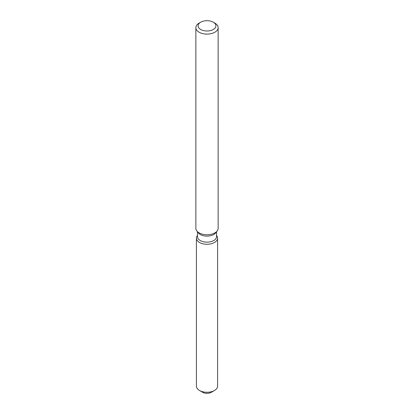 <?xml version="1.0" encoding="UTF-8"?>
<svg xmlns="http://www.w3.org/2000/svg" width="414" height="414" viewBox="0 0 414 414"><rect width="100%" height="100%" fill="white"/><g stroke="black" fill="none" stroke-linecap="round" stroke-linejoin="round"><path stroke-width="0.62" d="M217.588 238.159A10.588 6.112 180 0 1 214.488 242.48A10.588 6.112 180 0 0 216.662 235.659L216.662 235.659A10.588 6.112 180 0 1 217.588 238.159L217.588 386.169A10.588 6.112 180 0 1 214.488 390.49L211.331 392.306A6.127 3.54 180 0 1 201.525 391.401M216.527 231.788L216.527 236.658A9.527 5.501 180 0 1 213.738 240.55A9.527 5.501 180 0 1 203.352 241.74A9.527 5.501 180 0 1 197.473 236.658L197.473 231.788M214.488 242.48A10.588 6.112 180 0 1 200.997 243.189A10.588 6.112 180 0 1 197.338 235.659A10.588 6.112 180 0 0 196.412 238.159A10.588 6.112 180 0 0 202.948 243.805A10.588 6.112 180 0 0 214.488 242.48M213.303 22.206L214.882 23.117A11.142 6.433 180 0 1 218.142 27.666L218.142 228.331A11.142 6.433 180 0 1 217.174 230.955L215.699 232.859A9.527 5.501 180 0 1 213.738 234.505A9.527 5.501 180 0 1 198.301 232.859L196.826 230.955A11.142 6.433 180 0 1 195.858 228.331L195.858 27.666A11.142 6.433 180 0 1 199.118 23.117L200.697 22.206A8.917 5.149 180 0 1 213.303 22.206A8.917 5.149 180 0 1 213.303 29.487A8.917 5.149 180 0 1 200.697 29.487A8.917 5.149 180 0 1 200.697 22.206L199.118 23.117M217.174 230.955A11.142 6.433 180 0 1 214.882 232.88A11.142 6.433 180 0 1 196.826 230.955M218.142 27.666A11.142 6.433 180 0 1 214.882 32.214A11.142 6.433 180 0 1 202.736 33.612A11.142 6.433 180 0 1 195.858 27.666M199.512 390.49L202.669 392.306A6.127 3.54 180 0 0 211.331 392.306L214.488 390.49A10.588 6.112 180 0 1 199.512 390.49A10.588 6.112 180 0 1 196.412 386.169L196.412 238.159"/></g></svg>
